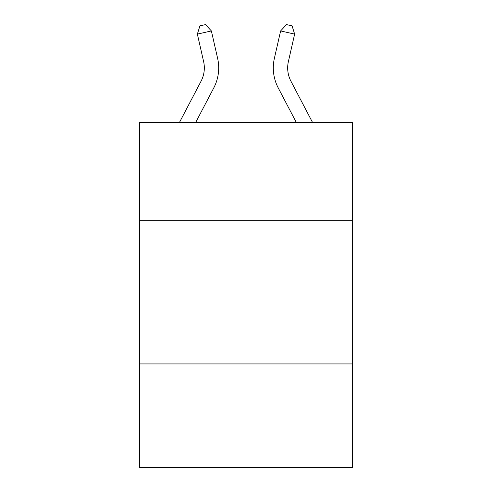 <?xml version="1.0" encoding="UTF-8"?>
<svg xmlns="http://www.w3.org/2000/svg" width="492" height="492" viewBox="0 0 492 492"><rect width="100%" height="100%" fill="white"/><g stroke="black" fill="none" stroke-linecap="round" stroke-linejoin="round"><path stroke-width="0.74" d="M352.34 220.232L352.34 122.508L139.66 122.508L139.66 220.232L352.34 220.232L352.34 467.4L139.66 467.4L139.66 220.232M352.34 363.932L139.66 363.932M288.392 61.518A28.739 28.739 43.2 0 0 290.957 81.242L312.574 122.508L290.957 81.242A28.739 28.739 27.1 0 1 288.392 61.518L294.634 34.12L280.625 30.928L274.382 58.327A43.111 43.111 -136.8 0 0 278.226 87.908L296.35 122.508M179.426 122.508L201.043 81.242A28.739 28.739 -43.2 0 0 203.608 61.518L197.366 34.12L199.906 25.879L205.508 24.6L211.375 30.928L217.618 58.327A43.111 43.111 136.8 0 1 213.774 87.908L195.65 122.508M211.375 30.928L197.366 34.12M280.625 30.928L286.492 24.6L292.094 25.879L294.634 34.12"/></g></svg>
